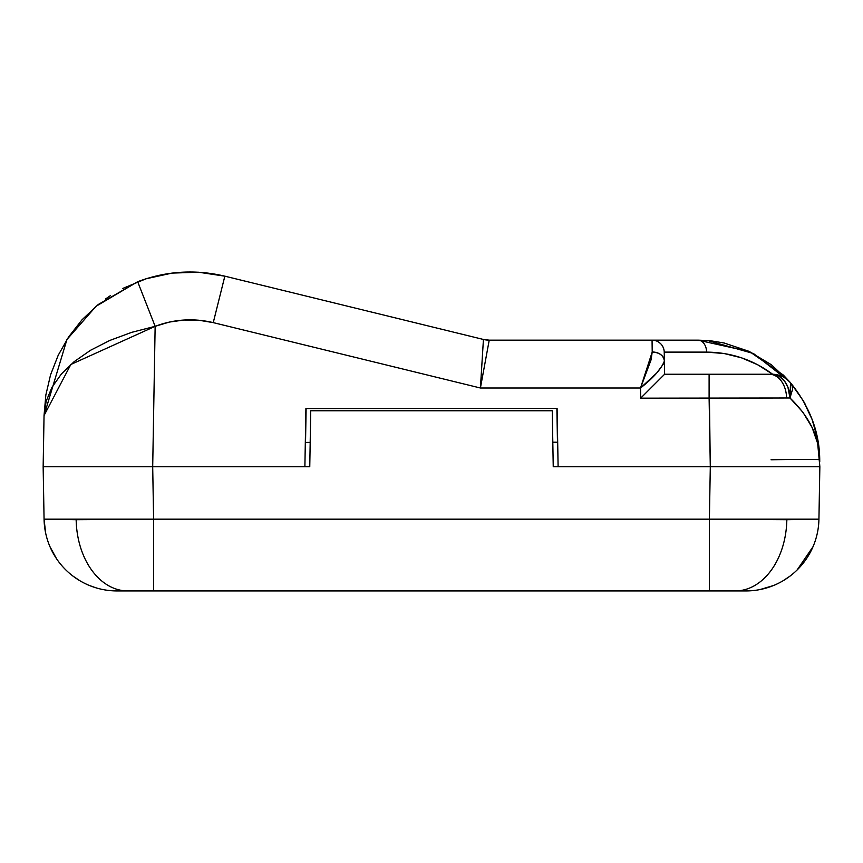 <?xml version="1.0" encoding="UTF-8"?>
<svg xmlns="http://www.w3.org/2000/svg" width="863" height="863" viewBox="0 0 863 863"><rect width="100%" height="100%" fill="white"/><g stroke="black" fill="none" stroke-linecap="round" stroke-linejoin="round"><path stroke-width="1.29" d="M343.118 305.114L336.43 303.485M749.418 351.543L698.005 340.151L711.112 340.863L724.079 342.978L748.933 351.317L771.436 364.79L790.519 382.762A24.347 24.347 0 0 0 772.018 374.24L769.354 374.24A24.347 17.217 90 0 1 786.571 397.994L789.99 397.994A24.347 17.983 -90 0 0 772.018 374.24L664.618 374.24L664.23 352.115L706.614 352.115L724.251 353.55L741.436 357.8L757.703 364.758L772.644 374.251L775.254 374.456M819.742 461.899L819.731 459.774C819.645 437.66 809.731 417.066 789.99 397.994L792.558 389.342L792.105 385.685L790.519 382.762L789.99 397.994L787.897 387.163L784.575 381.166L778.793 376.041L772.018 374.24A24.347 24.347 0 0 1 790.519 382.762L803.162 400.551L812.169 419.612L817.649 439.386L819.85 466.764L817.66 443.377L812.094 427.476L802.903 412.212L789.99 397.994L640.691 398.167L640.519 388.005L480.411 388.005L213.258 322.622L198.695 320.205L183.927 320.022L169.299 322.082L155.146 326.322L152.697 466.764L304.887 466.764L305.912 408.328L557.088 408.328L558.113 466.764L710.303 466.764L709.106 374.24L664.618 374.24L664.23 352.115L706.614 352.115A12.179 8.608 -90 0 0 698.005 340.151L489.224 340.151L483.431 339.461L224.844 276.171L198.587 272.223L185.243 272.061M66.009 466.764L43.15 466.764L44.045 415.524L43.15 466.764L152.697 466.764L155.146 326.322C174.143 319.181 193.517 317.951 213.258 322.622L480.411 388.005L483.431 339.461L489.224 340.151A24.347 24.347 0 0 1 483.431 339.461L489.224 340.151L480.411 388.005L640.519 388.005L651.08 359.806L652.212 351.996L652.061 340.151L489.224 340.151L480.411 388.005L483.431 339.461L224.844 276.171C195.221 269.159 166.16 271.004 137.67 281.716C166.16 271.004 195.221 269.159 224.844 276.171L213.258 322.622L224.844 276.171L198.587 272.223L172.05 273.096L145.944 278.814M145.728 278.889L137.67 281.716L96.073 306.268L66.947 339.493L44.045 415.524L45.858 394.952L50.572 374.801L58.199 355.297L68.63 336.926L82.007 319.806L98.134 304.574L137.67 281.716L155.146 326.322L131.694 332.341L109.774 340.454L90.486 350.302L74.164 361.662L61.359 374.013L51.942 387.336L46.149 401.263L44.045 415.524L70.831 364.488L155.146 326.322L137.67 281.716M172.061 273.096L146.117 278.76L122.665 288.49M771.166 466.764L819.85 466.764L787.768 466.764L819.85 466.764L818.933 519.17L786.84 519.699A73.042 51.651 90 0 1 735.211 590.939L745.902 590.939A73.042 73.042 0 0 0 818.933 519.17L819.85 466.764L779.58 466.764M557.681 442.417L552.816 442.417L557.681 442.417L557.088 408.328L558.113 466.764L710.303 466.764L553.237 466.764L558.113 466.764L553.237 466.764L552.266 410.766L310.734 410.766L309.763 466.764L43.15 466.764L309.763 466.764L304.887 466.764L305.912 408.328L557.088 408.328L305.912 408.328L305.319 442.417L310.184 442.417L305.319 442.417M663.971 363.226L656.819 372.913L640.519 388.005L640.691 398.167L664.618 374.24L640.691 398.167L709.106 398.167L710.303 466.764L787.768 466.764L553.237 466.764L552.266 410.766L310.734 410.766L309.763 466.764L152.697 466.764L153.614 519.17L76.16 519.699A73.042 51.651 90 0 0 127.789 590.939L153.614 590.939L153.614 519.17L709.386 519.17L710.303 466.764L709.386 519.17L818.933 519.17A73.042 73.042 0 0 1 745.902 590.939L117.8 590.939M819.71 458.814L819.731 459.774A48.695 0.852 -1 0 0 771.037 459.774A48.695 0.852 179 0 1 819.731 459.774C819.537 432.266 809.807 406.592 790.519 382.762L783.334 375.06L749.634 351.64M805.503 404.758L803.593 401.306M817.79 440.141L817.498 438.62M786.571 397.994A24.347 17.217 -90 0 0 769.354 374.24L709.106 374.24L709.106 398.167L786.571 397.994M780.325 375.707L778.005 374.995M784.64 377.767L782.752 376.732M664.391 361.004A12.179 9.213 -1 0 0 652.212 351.996L640.519 388.005C653.41 377.854 661.371 368.857 664.391 361.004C663.539 355.513 659.483 352.514 652.212 351.996L652.061 340.151A12.179 12.179 0 0 1 664.23 352.115A12.179 12.179 0 0 0 652.061 340.151L707.703 340.54L753.475 353.528L789.084 381.219M660.583 343.636L658.847 342.223M663.237 347.509L662.137 345.491M663.248 347.519L663.971 349.795M707.93 340.561L698.005 340.151A12.179 8.608 90 0 1 706.614 352.115C731.026 352.341 753.032 359.72 772.644 374.251M783.895 377.336L786.161 378.771M91.856 466.764L131.532 466.764M727.282 466.764L770.886 466.764M91.769 466.764L83.42 466.764M483.431 339.461L483.431 339.461A24.347 24.347 0 0 0 489.213 340.151A24.347 24.347 90 0 1 483.431 339.461L489.224 340.151M110.324 295.696L105.415 299.04M416.495 323.075L374.283 312.74M406.991 320.745L415.308 322.784M557.088 408.328L305.912 408.328L305.534 442.212L306.117 408.544L557.088 408.328M557.466 442.212L556.883 408.544L557.466 442.212L552.816 442.212L557.466 442.212M117.098 590.939L127.789 590.939A73.042 51.651 -90 0 1 76.16 519.699L44.067 519.17A73.042 73.042 0 0 0 117.098 590.939A73.042 73.042 0 0 1 44.067 519.17L43.15 466.764L44.067 519.17L153.614 519.17L152.697 466.764L66.063 466.764M106.872 590.216L111.144 590.691M89.45 585.502L95.804 587.768M72.902 576.053L80.022 580.831M50 546.754L56.645 558.9M44.067 519.17L45.653 533.097M797.099 569.99L813.011 546.732M782.989 580.821L790.087 576.063M760.001 589.569L773.561 585.502M751.856 590.691L756.128 590.216M709.386 519.17L153.614 519.17L153.614 590.939L709.386 590.939L709.386 519.17L709.386 590.939L735.211 590.939A73.042 51.651 -90 0 0 786.84 519.699L709.386 519.17"/></g></svg>
